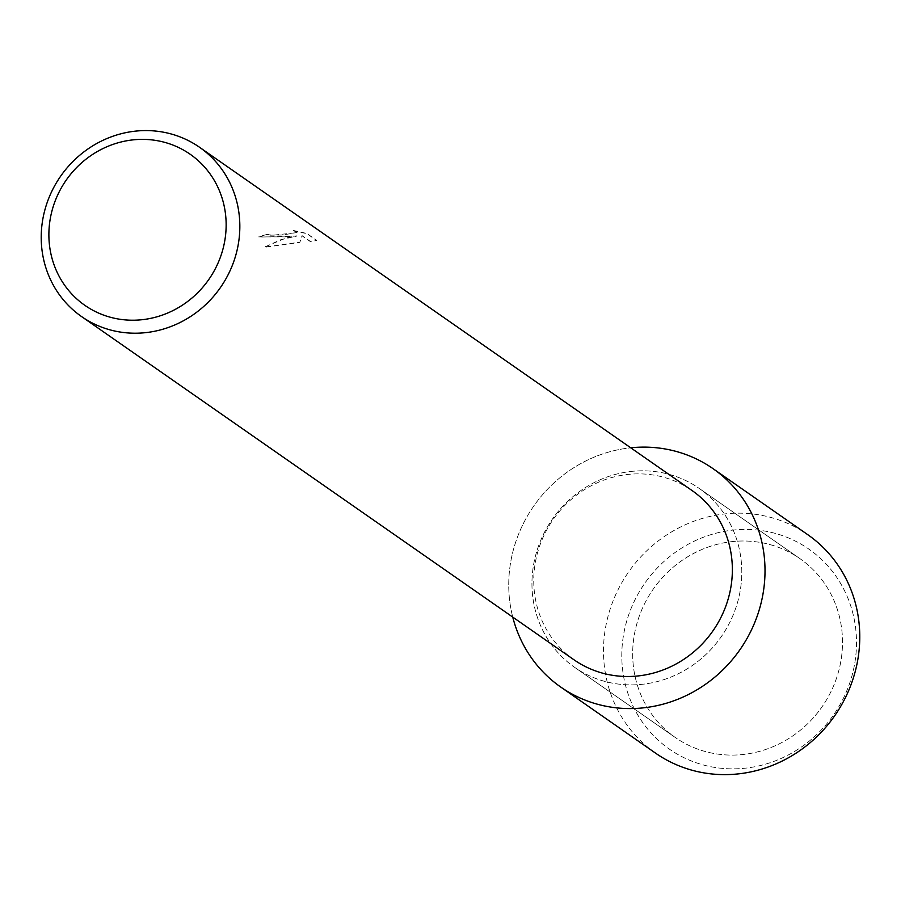 <?xml version="1.0" encoding="UTF-8"?>
<svg xmlns="http://www.w3.org/2000/svg" width="905" height="905" viewBox="0 0 905 905"><rect width="100%" height="100%" fill="white"/><g stroke="black" fill="none" stroke-linecap="round" stroke-linejoin="round"><path stroke-width="0.68" stroke-dasharray="4.53 3.39" d="M730.901 541.744A109.007 102.887 124.9 0 1 799.918 558.623A109.007 102.887 124.9 0 1 838.245 672.653A109.007 102.887 124.9 0 1 744.283 754.351A109.007 102.887 124.9 0 1 675.266 737.473A109.007 102.887 124.9 0 1 636.939 623.443A109.007 102.887 124.9 0 1 730.901 541.744A109.007 102.887 124.9 0 1 799.918 558.623A109.007 102.887 124.9 0 1 838.245 672.653A109.007 102.887 124.9 0 1 744.283 754.351A109.007 102.887 124.9 0 1 675.266 737.473A109.007 102.887 124.9 0 1 636.939 623.443A109.007 102.887 124.9 0 1 730.901 541.744M731.67 530.24A121.926 115.071 124.9 0 1 856.266 635.039A121.926 115.071 124.9 0 1 746.636 768.028A121.926 115.071 124.9 0 1 622.029 663.229A121.926 115.071 124.9 0 1 731.67 530.24A121.926 115.071 124.9 0 1 856.266 635.039A121.926 115.071 124.9 0 1 746.636 768.028A121.926 115.071 124.9 0 1 622.029 663.229A121.926 115.071 124.9 0 1 731.67 530.24M630.185 471.55A109.007 102.887 124.9 0 1 699.203 488.417A109.007 102.887 124.9 0 1 737.53 602.447A109.007 102.887 124.9 0 1 643.557 684.146A109.007 102.887 124.9 0 1 574.539 667.279A109.007 102.887 124.9 0 1 536.213 553.249A109.007 102.887 124.9 0 1 630.185 471.55A109.007 102.887 124.9 0 1 699.203 488.417A109.007 102.887 124.9 0 1 737.53 602.447A109.007 102.887 124.9 0 1 643.557 684.146A109.007 102.887 124.9 0 1 574.539 667.279A109.007 102.887 124.9 0 1 536.213 553.249A109.007 102.887 124.9 0 1 630.185 471.55M574.053 659.824A103.17 97.378 124.9 0 1 537.785 551.903A103.17 97.378 124.9 0 1 626.724 474.571A103.17 97.378 124.9 0 1 692.054 490.544M628.704 448.032A133.126 125.648 124.9 0 1 630.728 447.805A133.126 125.648 124.9 0 0 628.704 448.032A133.126 125.648 124.9 0 0 512.739 617.086A133.126 125.648 124.9 0 1 628.704 448.032M285.663 236.861L296.67 235.877L286.851 237.687L264.271 247.11L299.815 242.189L302.066 235.617L310.121 241.228L316.807 240.413L306.885 233.49L293.197 230.402L297.066 232.427L282.994 234.995L271.262 235.153L267.937 234.225A103.17 97.378 -55.1 0 0 258.66 236.895L285.663 236.861M293.209 230.617L306.897 233.716L316.829 240.64L310.121 241.454L302.078 235.843L299.827 242.404L264.283 247.337L280.245 239.893L296.693 236.103L258.683 237.11A102.955 97.163 124.9 0 1 267.948 234.44L271.274 235.368L297.078 232.642L293.197 230.39M655.503 753.107A133.126 125.648 124.9 0 1 608.703 613.85A133.126 125.648 124.9 0 1 723.468 514.074A133.126 125.648 124.9 0 1 807.758 534.674M799.918 558.623L699.203 488.417L799.918 558.623M675.266 737.473L574.539 667.279L675.266 737.473"/><path stroke-width="1.36" d="M199.519 147.255L692.054 490.544A103.17 97.378 124.9 0 1 728.321 598.476A103.17 97.378 124.9 0 1 639.383 675.797A103.17 97.378 124.9 0 1 574.053 659.824L81.529 316.546A103.17 97.378 124.9 0 1 45.25 208.614A103.17 97.378 124.9 0 1 134.189 131.282A103.17 97.378 124.9 0 1 199.519 147.255A103.17 97.378 124.9 0 1 235.798 255.187A103.17 97.378 124.9 0 1 146.848 332.508A103.17 97.378 124.9 0 1 81.529 316.546M630.728 447.805A133.126 125.648 124.9 0 1 764.816 563.476A133.126 125.648 124.9 0 1 645.039 707.665A133.126 125.648 124.9 0 1 512.739 617.086A133.126 125.648 124.9 0 0 560.749 687.065A133.126 125.648 124.9 0 0 645.039 707.665A133.126 125.648 124.9 0 0 759.804 607.9A133.126 125.648 124.9 0 0 712.993 468.632A133.126 125.648 124.9 0 0 630.728 447.805M131.87 140.004A92.084 86.903 124.9 0 1 225.967 219.157A92.084 86.903 124.9 0 1 143.16 319.589A92.084 86.903 124.9 0 1 49.062 240.447A92.084 86.903 124.9 0 1 131.87 140.004M712.993 468.632L807.758 534.674A133.126 125.648 124.9 0 1 854.558 673.942A133.126 125.648 124.9 0 1 739.804 773.718A133.126 125.648 124.9 0 1 655.503 753.107L560.749 687.065"/></g></svg>
